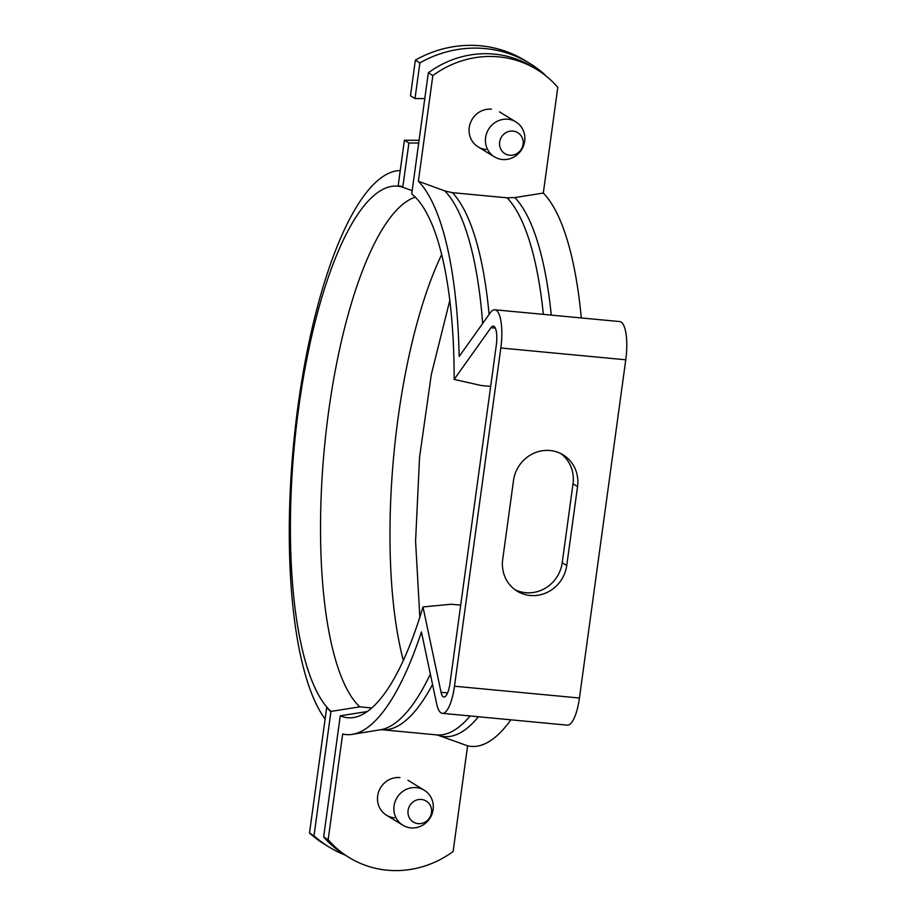 <?xml version="1.0" encoding="UTF-8"?>
<svg xmlns="http://www.w3.org/2000/svg" width="916" height="916" viewBox="0 0 916 916"><rect width="100%" height="100%" fill="white"/><g stroke="black" fill="none" stroke-linecap="round" stroke-linejoin="round"><path stroke-width="1.37" d="M345.023 855.029A114.855 108.706 121.5 0 1 329.199 847.117A114.855 108.706 121.5 0 1 314.016 835.781L330.951 711.411L359.793 706.843L371.759 707.965M412.177 190.688L402.754 187.242L408.914 143.011L418.704 143.045M415.337 197.169A260.476 76.314 -84.6 0 0 325.672 435.512A260.476 76.314 -84.6 0 0 359.793 706.843M402.731 187.23A267.793 78.455 -84.6 0 0 298.731 407.631A267.793 78.455 -84.6 0 0 330.928 711.411M544.791 75.009L544.837 74.688A114.855 108.706 121.5 0 0 529.654 63.353A114.855 108.706 121.5 0 0 485.137 48.571A114.855 108.706 121.5 0 0 419.894 62.883L415.005 98.55L424.795 98.584M441.661 254.556A260.476 76.314 -84.6 0 0 403.338 660.447M449.802 300.414L431.344 374.369L419.551 457.37L415.578 541.093L419.837 617.144M415.005 98.55L410.483 95.779L415.372 60.124A114.855 108.706 -58.5 0 1 480.614 45.8A114.855 108.706 -58.5 0 1 525.143 60.582L529.654 63.353M402.914 186.818A268.216 78.581 95.4 0 0 398.162 185.776L404.403 140.24L419.081 140.308M400.246 170.525A283.697 83.116 -84.6 0 0 298.101 405.25A283.697 83.116 -84.6 0 0 325.111 719.049M330.997 711.858A268.216 78.581 95.4 0 1 326.714 707.358L309.494 833.022A114.855 108.706 -58.5 0 0 324.676 844.357L329.199 847.117M404.403 140.24L408.914 143.011M415.372 60.124L419.894 62.883M314.016 835.781L309.494 833.022M433.108 809.595A20.507 19.408 121.5 0 0 424.303 790.268A20.507 19.408 121.5 0 0 394.063 805.908A20.507 19.408 121.5 0 0 402.88 825.247A20.507 19.408 121.5 0 0 433.108 809.595M408.078 810.454A12.309 11.645 121.5 0 0 418.143 823.633A12.309 11.645 121.5 0 0 431.505 812.664A12.309 11.645 121.5 0 0 421.452 799.473A12.309 11.645 121.5 0 0 408.078 810.454M490.667 386.38L481.106 385.487L454.153 379.396A266.121 77.963 95.4 0 0 411.731 193.929L428.322 72.811A98.447 93.18 -58.5 0 1 494.171 54.101A98.447 93.18 -58.5 0 1 532.333 66.765L536.856 69.536A98.447 93.18 121.5 0 0 498.693 56.861A98.447 93.18 121.5 0 0 432.844 75.57L418.372 181.242A283.033 82.921 -84.6 0 1 459.156 356.496L490.209 312.906A32.816 9.618 -84.6 0 1 494.869 309.791L619.811 321.585A32.816 9.618 95.4 0 1 621.14 322.043A32.816 9.618 95.4 0 1 625.765 359.793L579.439 698.015A32.816 9.618 95.4 0 1 567.313 725.151L442.371 713.346A32.816 9.618 -84.6 0 0 454.485 686.21L500.823 347.988A32.816 9.618 -84.6 0 0 496.197 310.249A32.816 9.618 -84.6 0 0 494.869 309.791M430.337 674.084A275.808 80.803 -84.6 0 1 380.415 729.754L352.397 734.346A283.033 82.921 -84.6 0 1 342.653 734.025L328.168 839.697L323.657 836.926L340.248 715.808A266.121 77.963 -84.6 0 0 353.599 717.514A266.121 77.963 -84.6 0 0 422.986 606.953L441.054 692.29A16.408 4.809 95.4 0 0 443.241 696.79A16.408 4.809 95.4 0 0 443.905 697.019A16.408 4.809 95.4 0 0 449.974 683.451L496.3 345.229A16.408 4.809 95.4 0 0 493.987 326.359A16.408 4.809 95.4 0 0 493.323 326.13A16.408 4.809 95.4 0 0 490.999 327.676L454.153 379.396M551.272 315.115A275.808 80.803 -84.6 0 0 514.838 197.57L543.314 193.047A283.033 82.921 95.4 0 1 581.305 317.955M543.314 193.047L557.798 87.375A98.447 93.18 121.5 0 0 536.856 69.536M510.876 719.816A283.033 82.921 95.4 0 1 467.595 745.819L453.122 851.491A98.447 93.18 121.5 0 1 387.273 870.2A98.447 93.18 121.5 0 1 349.111 857.525L344.599 854.765A98.447 93.18 -58.5 0 1 323.657 836.926M352.397 734.346A283.033 82.921 -84.6 0 0 421.429 631.96L436.657 703.889A32.816 9.618 -84.6 0 0 441.043 712.888A32.816 9.618 -84.6 0 0 442.371 713.346M428.322 72.811L432.844 75.57M514.838 197.57L507.12 197.822L452.344 192.658L444.901 190.975L418.372 181.242M486.007 149.468A20.507 19.408 -58.5 0 1 469.244 127.496A20.507 19.408 -58.5 0 1 491.514 109.21M573.027 483.797L577.549 486.568A33.64 31.831 -58.5 0 0 563.1 454.851A33.64 31.831 -58.5 0 0 550.058 450.523A33.64 31.831 -58.5 0 0 513.51 480.522L502.701 559.436A33.64 31.831 -58.5 0 0 517.162 591.152A33.64 31.831 -58.5 0 0 530.204 595.48A33.64 31.831 -58.5 0 0 566.741 565.481L562.218 562.722L573.027 483.797A33.64 31.831 121.5 0 0 560.775 453.569M577.549 486.568L566.741 565.481M437.39 735.01L467.595 745.819M328.168 839.697A98.447 93.18 121.5 0 0 349.111 857.525M394.441 817.862A20.507 19.408 -58.5 0 1 377.678 795.878A20.507 19.408 -58.5 0 1 399.96 777.592M367.247 711.537L340.248 715.808M422.986 606.953L451.141 604.251L460.691 605.155M514.964 589.664A33.64 31.831 121.5 0 0 525.681 592.709A33.64 31.831 121.5 0 0 562.218 562.722M524.673 141.213A20.507 19.408 121.5 0 0 515.857 121.874A20.507 19.408 121.5 0 0 485.629 137.526A20.507 19.408 121.5 0 0 494.434 156.865A20.507 19.408 121.5 0 0 524.673 141.213M499.644 142.06A12.309 11.645 121.5 0 0 509.697 155.251A12.309 11.645 121.5 0 0 523.07 144.281A12.309 11.645 121.5 0 0 513.006 131.091A12.309 11.645 121.5 0 0 499.644 142.06M490.999 327.676L495.316 328.088M444.901 190.975A275.808 80.803 95.4 0 1 482.652 323.508M452.344 192.658A274.834 80.516 95.4 0 1 489.087 314.486M543.348 314.371A274.834 80.516 -84.6 0 0 507.12 197.822M500.823 347.988L625.765 359.793M579.439 698.015L454.485 686.21M478.415 716.759A275.808 80.803 95.4 0 1 441.065 736.098M470.114 715.968A274.834 80.516 95.4 0 1 436.634 734.895L437.424 735.021M432.547 684.492A274.834 80.516 95.4 0 1 381.846 729.72L436.634 734.895M447.603 692.908L441.054 692.29M424.303 790.268L407.918 780.237M402.88 825.247L386.495 815.217M380.415 729.754L381.846 729.72M515.857 121.874L499.472 111.844M494.434 156.865L478.049 146.835"/></g></svg>
